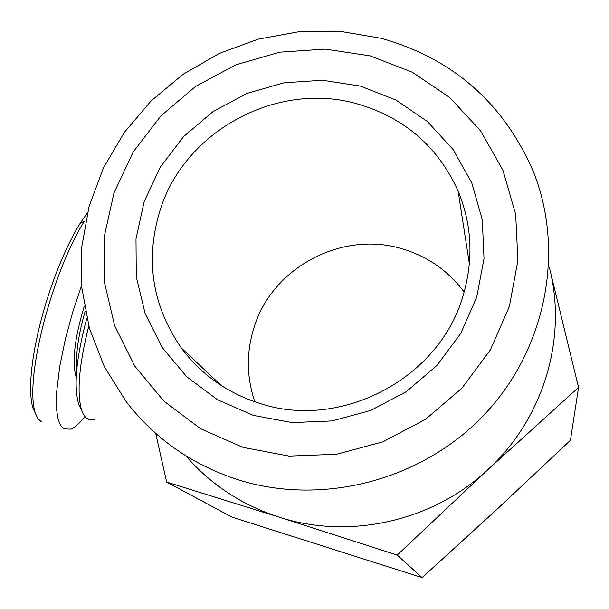 <?xml version="1.0" encoding="UTF-8"?>
<svg xmlns="http://www.w3.org/2000/svg" width="609" height="609" viewBox="0 0 609 609"><rect width="100%" height="100%" fill="white"/><g stroke="black" fill="none" stroke-linecap="round" stroke-linejoin="round"><path stroke-width="0.91" d="M87.437 212.747L80.007 223.564C48.187 275.177 22.815 372.107 32.84 407.832L35.2 412.872M80.007 223.564L84.263 221.44C53.257 270.145 23.979 377.664 35.284 413.146L37.849 418.566L41.267 421.725M462.969 296.065C439.424 378.509 340.918 430.342 260.043 403.485C227.423 393.148 201.153 374.611 181.238 347.876C151.816 305.094 144.881 258.848 160.426 209.131C185.425 130.387 277.628 80.83 357.338 103.888C404.3 117.545 437.886 146.579 458.097 190.998C472.074 224.927 473.695 259.944 462.969 296.065M464.165 292.023C448.178 270.685 427.381 256.252 401.773 248.731C341.839 230.499 272.413 267.526 254.159 327.109C246.219 352.101 246.447 376.994 254.836 401.795M476.74 297.146L460.762 333.428L436.866 365.514L406.302 391.663L370.683 410.466L331.92 420.948L292.099 422.593L253.314 415.376L217.58 399.786L186.689 376.72L162.154 347.45L145.109 313.536L136.279 276.714L135.997 238.819L144.166 201.678L160.312 167.049L183.629 136.561L212.983 111.622L246.988 93.398L284.053 82.763L322.435 80.259L360.322 86.067L395.888 99.998L427.351 121.48L453.104 149.54L471.769 182.867L482.29 219.841L484.01 258.604L476.74 297.146M370.143 55.868L325.198 49.108L279.721 52.176L235.843 64.828L195.588 86.432L160.829 115.946L133.181 152.022L113.967 193.007L104.162 237.008L104.345 281.967L114.659 325.716L134.741 366.1L163.775 401.026L200.422 428.629L242.915 447.364L289.123 456.103L336.632 454.253L382.909 441.822L425.447 419.395L461.926 388.169L490.397 349.84L509.36 306.51L517.901 260.53L515.678 214.353L502.973 170.383L480.608 130.828L449.853 97.607L412.392 72.25L370.143 55.868M381.363 38.329L340.53 31.394L299.034 31.698L258.155 39.159L219.126 53.508L183.119 74.275L151.207 100.82L124.365 132.359L103.423 167.947L89.051 206.527L81.758 246.942L81.842 287.95L89.409 328.274L104.314 366.595L126.185 401.658C154.846 438.784 192.155 464.819 238.111 479.77C322.115 506.262 421.725 480.562 484.064 414.942C546.41 349.3 565.243 250.832 533.187 171.198C503.361 102.837 452.753 58.548 381.363 38.329M185.783 455.783C210.767 484.581 241.811 505.021 278.922 517.094C349.185 539.962 432.641 521.464 487.763 469.752C543.624 418.802 567.611 338.117 549.425 267.754L578.55 387.415L487.763 469.752L397.235 555.065L422.06 577.606L496.548 509.733L570.435 440.284L578.55 387.415M155.698 433.38L166.66 482.077L278.922 517.094L397.235 555.065M166.66 482.077L232.067 517.17L422.06 577.606M88.769 325.982C78.949 365.111 76.605 393.292 81.728 410.527C84.59 418.421 89.013 421.261 95.004 419.038M86.798 318.233C76.239 357.734 73.522 386.327 78.652 404.018L80.814 408.593M85.237 311.07C78.424 334.463 75.645 353.517 76.901 368.239M84.293 306.083C74.481 338.695 71.793 362.462 76.224 377.382M81.621 285.423L72.943 311.336L65.346 339.152L59.682 366.793L56.721 391.404L56.751 410.573L57.809 417.667L59.469 423.049L61.631 426.757L64.181 428.926L70.575 429.132C74.671 427.708 79.467 423.537 84.956 416.617M32.84 407.832L35.292 413.146M458.097 190.998L469.387 263.811M181.238 347.876L221.425 385.626M78.652 404.018L81.728 410.527"/></g></svg>
